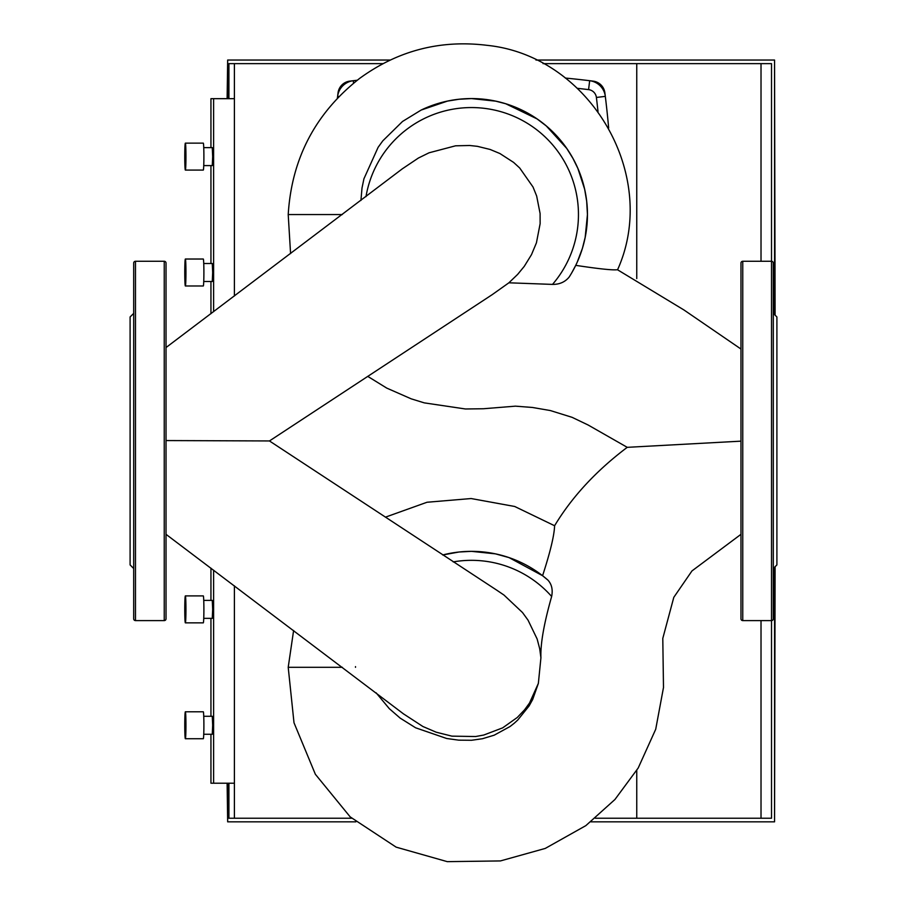 <?xml version="1.0" encoding="UTF-8"?>
<svg xmlns="http://www.w3.org/2000/svg" width="907" height="907" viewBox="0 0 907 907"><rect width="100%" height="100%" fill="white"/><g stroke="black" fill="none" stroke-linecap="round" stroke-linejoin="round"><path stroke-width="1.36" d="M577.442 88.33A966.114 966.114 0 0 1 588.575 89.623A8.979 8.979 0 0 1 596.398 97.457A966.114 966.114 0 0 1 598.008 111.516M589.663 80.712A975.104 975.104 0 0 0 565.299 78.047A975.104 975.104 0 0 1 593.189 81.142A13.48 13.48 0 0 1 604.878 92.831A975.104 975.104 0 0 1 608.665 128.068A975.104 975.104 0 0 0 605.32 96.369A17.97 17.97 0 0 0 589.663 80.712L588.575 89.623M357.245 80.235A975.104 975.104 0 0 0 353.277 80.712A17.97 17.97 0 0 0 337.619 96.369A975.104 975.104 0 0 0 337.393 98.171A975.104 975.104 0 0 1 338.05 92.831A13.48 13.48 0 0 1 349.739 81.142A975.104 975.104 0 0 1 357.245 80.235M774.555 314.627L774.555 60.043L535.969 60.043M390.248 60.043L227.668 60.043L227.668 98.67M761.018 261.273L761.018 63.637L771.517 63.637L771.517 261.273A1.791 1.791 0 0 1 773.308 263.064L773.308 618.812A1.791 1.791 0 0 1 771.517 620.603L771.517 818.239L761.018 818.239L761.018 620.603M228.915 98.67L228.915 63.637L383.015 63.637M227.668 60.043L227.124 98.67M774.555 60.043L775.1 315.171M761.018 63.637L543.044 63.637M234.403 295.999L234.403 63.637M636.759 278.574L636.759 63.637M203.746 147.626L212.283 147.626L212.669 156.616L212.283 165.596L203.746 165.596M203.746 263.518L212.283 263.518L212.669 272.497L212.283 281.487L203.746 281.487M185.357 170.085L203.304 170.085A13.48 0.59 -90 0 0 203.894 156.616A13.48 0.59 -90 0 0 203.304 143.136L185.357 143.136A13.48 0.59 90 0 1 185.946 156.616A13.48 0.59 90 0 1 185.357 170.085A13.48 0.59 90 0 1 184.767 156.616A13.48 0.59 90 0 1 185.357 143.136M185.357 285.977L203.304 285.977A13.48 0.59 -90 0 0 203.894 272.497A13.48 0.59 -90 0 0 203.304 259.028L185.357 259.028A13.48 0.59 90 0 1 185.946 272.497A13.48 0.59 90 0 1 185.357 285.977A13.48 0.59 90 0 1 184.767 272.497A13.48 0.59 90 0 1 185.357 259.028M210.946 313.686L210.946 281.487M210.946 263.518L210.946 165.596M210.946 147.626L210.946 98.67L213.61 98.67L213.61 311.679M234.403 98.67L213.61 98.67M742.765 620.603A1.791 1.791 0 0 1 740.974 618.812L740.974 263.064A1.791 1.791 0 0 1 742.765 261.273L742.765 620.603L771.517 620.603L771.517 261.273L742.765 261.273M773.308 313.38L776.902 316.962L776.902 564.914L773.308 568.508M590.865 821.833L774.555 821.833L774.555 567.249M227.668 783.206L227.668 821.833L355.873 821.833M234.403 585.831L234.403 818.239L228.915 818.239L228.915 783.206M774.555 821.833L775.1 566.705M227.124 783.206L227.668 821.833M234.403 818.239L351.689 818.239M595.321 818.239L761.018 818.239M636.759 818.239L636.759 770.406M203.746 600.389L212.283 600.389L212.669 609.379L212.283 618.359L203.746 618.359M203.746 716.281L212.283 716.281L212.669 725.26L212.283 734.251L203.746 734.251M185.357 622.848L203.304 622.848A13.48 0.59 -90 0 0 203.894 609.379A13.48 0.59 -90 0 0 203.304 595.899L185.357 595.899A13.48 0.59 90 0 1 185.946 609.379A13.48 0.59 90 0 1 185.357 622.848A13.48 0.59 90 0 1 184.767 609.379A13.48 0.59 90 0 1 185.357 595.899M185.357 738.74L203.304 738.74A13.48 0.59 -90 0 0 203.894 725.26A13.48 0.59 -90 0 0 203.304 711.791L185.357 711.791A13.48 0.59 90 0 1 185.946 725.26A13.48 0.59 90 0 1 185.357 738.74A13.48 0.59 90 0 1 184.767 725.26A13.48 0.59 90 0 1 185.357 711.791M213.61 570.163L213.61 783.206L210.946 783.206L210.946 734.251M210.946 716.281L210.946 618.359M210.946 600.389L210.946 568.156M213.61 783.206L234.403 783.206M547.975 580.163L542.579 575.707L509.065 557.612L495.494 553.86L471.47 551.343L458.999 552.012L442.695 554.971A115.971 115.971 0 0 1 547.975 580.163C551.751 584.335 552.975 589.777 551.649 596.477C543.928 623.653 540.357 644.095 540.923 657.79L538.361 683.379L529.507 703.038L524.609 709.762L517.33 717.437L502.682 727.845L483.782 735.033L475.597 736.529L451.924 736.144L436.21 732.21L422.9 726.507L403.558 713.911M497.059 590.378L503.997 595.071L522.5 612.531L528.044 620.161L537.137 638.993L539.699 648.709L540.923 657.79M360.929 200.47L361.995 188.089L363.922 178.804L378.117 147.319L382.811 140.834L402.515 121.47L421.143 110.064A115.971 115.971 0 0 1 569.165 277.054C565.084 282.02 559.528 284.469 552.51 284.401L508.884 282.803L492.172 294.673M166.026 347.54L402.311 168.838L418.41 158.033L429.056 152.795L455.552 145.812L469.724 145.494L477.388 146.333L490.131 149.462L499.927 153.544L513.6 162.398L519.7 167.988L533.033 187.023L536.661 196.025L540.096 213.53L540.13 223.7L536.422 242.861L531.479 254.674L524.269 266.352L517.625 274.424L508.884 282.803M367.72 376.36L386.756 388.105L411.188 398.831L424.261 402.867L465.438 408.978L483.386 408.751L515.425 406.155L532.466 407.47L550.345 410.554L572.102 417.333L588.133 425.009L627.236 447.332C596.216 470.722 572 496.866 554.596 525.743L514.711 506.48L471.152 498.544L427.027 502.251L385.396 517.171M166.026 440.564L269.447 440.949L497.274 590.514M542.579 575.707C550.254 552.102 554.268 535.447 554.596 525.743M355.499 666.622L355.487 667.314M740.974 441.153L627.236 447.332M571.795 272.746L575.73 265.354C599.073 268.891 612.973 270.343 617.452 269.719L683.98 309.99L740.974 349.036M569.165 277.054L570.718 274.549M376.156 692.857L389.284 708.639L400.168 718.117L415.644 727.811L446.663 738.491L458.659 740.157L471.47 740.271L482.399 738.74L494.179 735.192L510.04 726.53L514.224 723.253L517.761 720.033L529.132 705.895L532.681 699.467L538.361 683.379M577.283 262.032L582.43 248.303L585.185 237.328L587.441 214.562L586.682 201.252L584.641 189.2L577.872 168.419L572.907 158.34L566.75 148.442L546.286 125.948L537.023 118.885L505.789 103.772L495.789 101.165L471.47 98.58L458.999 99.26L447.502 101.085L421.143 110.064M166.026 263.064A1.791 1.791 0 0 0 164.235 261.273L164.235 620.603A1.791 1.791 0 0 0 166.026 618.812L166.026 263.064M135.483 620.603L135.483 261.273A1.791 1.791 0 0 0 133.692 263.064L133.692 618.812A1.791 1.791 0 0 0 135.483 620.603L164.235 620.603M133.692 324.321L133.692 440.938M133.692 313.38L130.098 316.962L130.098 564.914L133.692 568.508M166.026 573.734L166.026 557.567M133.692 512.115L133.692 557.567M353.277 80.712L353.571 83.149M337.619 96.369L338.98 96.527M596.398 97.457L605.32 96.369M453.205 561.898A106.992 106.992 0 0 1 551.649 596.477M365.986 196.649A106.992 106.992 0 0 1 517.013 117.74A106.992 106.992 0 0 1 552.51 284.401M342.37 667.314L288.211 667.314L294.004 722.766L315.353 774.261L350.181 816.89L396.144 847.149L447.276 861.65L500.449 860.924L545.266 848.419L585.831 825.642L614.946 799.486L638.199 768.014L655.716 729.262L663.493 687.495L662.79 638.415L673.799 597.339L691.962 570.934L740.974 534.325M342.268 214.562L288.211 214.562C291.657 158.476 315.466 113.103 359.614 78.421C397.81 50.577 440.337 39.545 487.218 45.35C589.822 55.871 660.103 175.391 617.542 269.832M492.274 294.605L269.447 440.961M166.026 534.325L403.864 714.16M293.607 630.501L288.211 667.314M290.58 253.597L288.211 214.562M135.483 261.273L164.235 261.273"/></g></svg>
